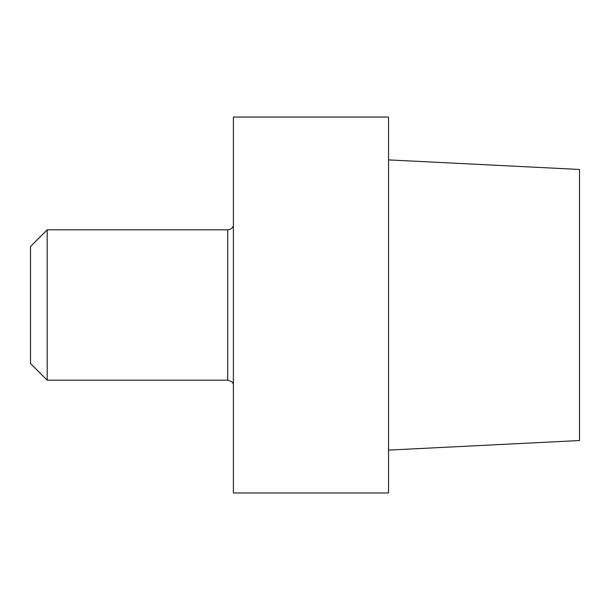 <?xml version="1.0" encoding="UTF-8"?>
<svg xmlns="http://www.w3.org/2000/svg" width="610" height="610" viewBox="0 0 610 610"><rect width="100%" height="100%" fill="white"/><g stroke="black" fill="none" stroke-linecap="round" stroke-linejoin="round"><path stroke-width="0.91" d="M233.394 305L233.394 492.971L388.547 492.971L388.547 305L388.547 492.971L233.394 492.971L233.394 117.028L233.394 305M388.547 117.028L388.547 305L388.547 117.028L233.394 117.028L388.547 117.028M579.5 440.534L579.5 169.466L388.547 159.896L579.5 169.466L579.5 440.534L388.547 450.104L579.5 440.534M47.206 380.19L47.206 229.81L47.206 380.19L227.721 380.19L227.721 229.81C230.496 229.665 232.387 228.292 233.394 225.708C232.387 228.292 230.496 229.665 227.721 229.81L47.206 229.81L30.5 246.516L30.5 363.484L47.206 380.19L227.721 380.19L227.721 229.81L47.206 229.81L30.5 246.516L30.5 363.484L47.206 380.19M233.394 384.292C232.547 383.698 234.484 382.15 227.721 380.19C234.484 382.15 232.547 383.698 233.394 384.292"/></g></svg>
